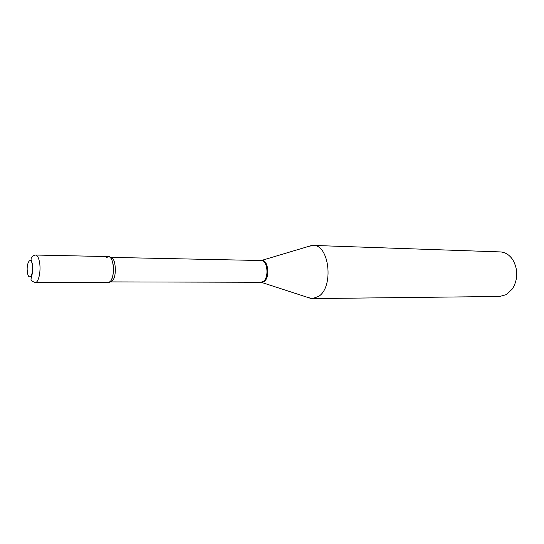 <?xml version="1.0" encoding="UTF-8"?>
<svg xmlns="http://www.w3.org/2000/svg" width="544" height="544" viewBox="0 0 544 544"><rect width="100%" height="100%" fill="white"/><g stroke="black" fill="none" stroke-linecap="round" stroke-linejoin="round"><path stroke-width="0.82" d="M35.618 255.034L108.426 256.584C110.548 256.836 112.084 259.318 113.036 264.037C114.668 272.252 111.778 283.023 108.12 282.649L35.299 282.492C32.558 281.697 31.11 280.595 30.954 279.194L32.286 273.578C32.715 271.939 32.803 269.062 32.565 264.948L31.334 260.025C30.784 260.046 30.614 255.775 35.618 255.034C37.468 255.292 38.808 257.904 39.63 262.874C41.038 271.531 38.488 282.887 35.299 282.492M106.107 257.87L108.48 256.584C113.818 256.108 115.348 276.576 110.296 281.486L108.174 282.649M308.305 246.48L313.092 245.412L500.188 251.906C505.281 252.198 509.517 254.864 512.89 259.916C518.16 269.593 518.044 279.208 512.55 288.755L506.43 294.596L499.671 296.473L312.474 298.595L307.714 297.412M313.092 245.412C329.249 244.351 334.104 286.695 318.702 296.371L312.474 298.595M32.388 265.173C33.891 274.74 28.621 281.942 27.411 272.177C25.935 262.854 31.09 255.374 32.388 265.173M31.545 261.977L31.715 261.181M110.16 257.366L261.297 260.528C267.383 260.059 269.239 277.188 263.507 281.302L260.923 282.275M261.174 260.522L261.678 260.44C268.015 259.202 270.3 277.107 264.302 281.411L261.419 282.37L311.086 298.506M110.643 257.407C115.709 256.836 117.205 276.134 112.418 280.779L109.956 281.826M109.874 281.901L261.038 282.275M261.297 260.528L311.705 245.466"/></g></svg>
